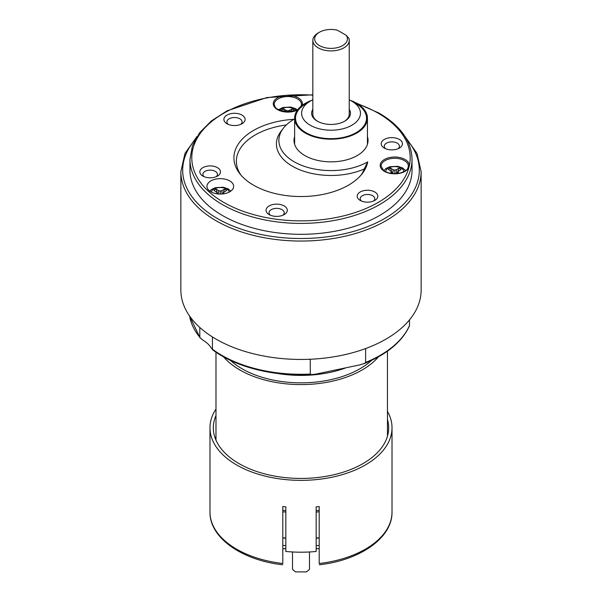 <?xml version="1.0" encoding="UTF-8"?>
<svg xmlns="http://www.w3.org/2000/svg" width="602" height="602" viewBox="0 0 602 602"><rect width="100%" height="100%" fill="white"/><g stroke="black" fill="none" stroke-linecap="round" stroke-linejoin="round"><path stroke-width="0.9" d="M294.626 136.624A37.015 21.371 0 0 0 294.024 140.477A37.015 21.371 0 0 0 331.032 161.84A37.015 21.371 0 0 0 368.048 140.477A37.015 21.371 0 0 0 367.438 136.624M282.797 537.736A83.43 48.168 0 0 0 285.83 538.098M316.17 538.098A83.43 48.168 0 0 0 319.203 537.736M282.797 511.73A83.43 48.168 0 0 0 285.83 512.084M316.17 512.084A83.43 48.168 0 0 0 319.203 511.73M230.446 360.387A83.43 48.168 0 0 0 371.554 360.387M282.797 510.293A80.999 46.768 0 0 0 285.83 510.662M316.17 510.662A80.999 46.768 0 0 0 319.203 510.293M223.515 356.82A86.462 49.921 0 0 0 301 384.595A86.462 49.921 0 0 0 378.485 356.82M215.983 352.185L215.983 440.175M282.797 548.663L285.83 548.663M316.17 548.663L319.203 548.663M387.462 419.421A87.674 50.621 180 0 1 388.674 427.811A87.674 50.621 180 0 1 301 478.432A87.674 50.621 180 0 1 213.326 427.811A87.674 50.621 180 0 1 215.983 415.455M387.462 411.407A91.015 52.547 180 0 1 392.015 427.811A91.015 52.547 180 0 1 301 480.358A91.015 52.547 180 0 1 209.985 427.811A91.015 52.547 180 0 1 215.983 409.067M319.323 564.774C360.162 560.259 392.549 537.736 392.015 512.031A91.015 52.547 0 0 1 319.203 563.517L319.203 506.545A91.015 52.547 180 0 1 316.17 506.869L316.17 551.462A91.015 52.547 180 0 1 285.83 551.462L285.83 506.869A91.015 52.547 180 0 1 282.797 506.545L282.797 563.517A91.015 52.547 0 0 1 209.985 512.031L209.985 427.811M215.29 438.467A87.674 50.621 180 0 1 215.983 436.751M319.203 537.917A83.731 48.341 180 0 1 316.17 538.271M285.83 538.271A83.731 48.341 180 0 1 282.797 537.917M319.203 545.344A83.731 48.341 180 0 1 316.17 545.705M285.83 545.705A83.731 48.341 180 0 1 282.797 545.344M292.504 551.966L292.504 569.424L295.537 571.9L306.463 571.9L309.496 569.424L309.496 551.966M310.263 359.243L310.293 374.188L311.595 374.594L315.606 374.173L359.575 364.94L364.556 363.39L365.617 362.434L365.617 348.566M409.518 319.843L409.48 325.817C402.128 341.823 386.853 354.48 363.661 363.789M199.781 327.45L199.819 337.474L202.859 340.122A36.406 21.017 180 0 1 211.34 348.114L212.438 349.19L212.438 336.954M312.619 374.579C274.67 377.055 235.284 367.265 212.243 349.506L212.438 349.19A111.949 64.632 0 0 0 310.263 374.068M180.863 290.089A120.137 69.358 0 0 0 301 359.447A120.137 69.358 0 0 0 421.137 290.089L421.137 171.683A120.137 69.358 180 0 1 301 241.048A120.137 69.358 180 0 1 180.863 171.683L180.863 290.089M242.004 115.087A10.618 6.133 180 0 1 242.004 123.756A10.618 6.133 180 0 1 226.992 123.756A10.618 6.133 180 0 1 226.992 115.087A10.618 6.133 180 0 1 242.004 115.087M284.167 205.922A10.618 6.133 180 0 1 284.167 214.598A10.618 6.133 180 0 1 269.154 214.598A10.618 6.133 180 0 1 269.154 205.922A10.618 6.133 180 0 1 284.167 205.922M399.352 139.423A10.618 6.133 180 0 1 399.352 148.092A10.618 6.133 180 0 1 384.332 148.092A10.618 6.133 180 0 1 384.332 139.423A10.618 6.133 180 0 1 399.352 139.423M374.798 191.993A10.317 5.952 180 0 1 374.798 200.421A10.317 5.952 180 0 1 360.207 200.421A10.317 5.952 180 0 1 360.207 191.993A10.317 5.952 180 0 1 374.798 191.993M217.45 167.657A10.317 5.952 180 0 1 217.45 176.077A10.317 5.952 180 0 1 202.866 176.077A10.317 5.952 180 0 1 202.866 167.657A10.317 5.952 180 0 1 217.45 167.657M210.858 191.812A13.349 7.706 180 0 1 206.945 186.364A13.349 7.706 180 0 1 220.294 178.659A13.349 7.706 180 0 1 233.644 186.364A13.349 7.706 180 0 1 225.404 193.483A13.349 7.706 180 0 1 210.858 191.812M293.942 119.301A52.156 30.115 0 0 0 283.422 128.181A52.156 30.115 0 0 0 301.331 165.226A52.156 30.115 0 0 0 367.702 161.885A67.07 38.724 180 0 1 362.231 173.624A67.07 38.724 180 0 1 301 196.538A67.07 38.724 180 0 1 239.769 173.624A67.07 38.724 180 0 1 293.942 119.301M189.961 159.297L189.961 170.2A111.039 64.105 0 0 0 301 234.306A111.039 64.105 0 0 0 412.039 170.2L412.039 159.297A111.039 64.105 180 0 1 301 223.402A111.039 64.105 180 0 1 189.961 159.297L192.437 145.624L199.713 132.628L211.415 120.889L226.992 110.873L266.979 97.532L312.829 94.792M283.422 128.181L281.179 131.07A54.609 31.53 0 0 0 297.17 168.673A54.609 31.53 0 0 0 364.233 168.974A64.617 37.309 0 0 1 361.049 175.069M286.349 124.945A64.617 37.309 0 0 0 240.95 175.069M398.095 148.717A7.585 4.38 0 0 0 399.427 146.233A7.585 4.38 0 0 0 397.207 143.141A7.585 4.38 0 0 0 388.937 142.192A7.585 4.38 0 0 0 384.257 146.233A7.585 4.38 0 0 0 385.589 148.717M240.755 124.373A7.585 4.38 0 0 0 242.087 121.897A7.585 4.38 0 0 0 239.859 118.797A7.585 4.38 0 0 0 231.597 117.849A7.585 4.38 0 0 0 226.916 121.897A7.585 4.38 0 0 0 228.248 124.373M282.91 215.215A7.585 4.38 0 0 0 284.242 212.739A7.585 4.38 0 0 0 282.022 209.639A7.585 4.38 0 0 0 273.76 208.691A7.585 4.38 0 0 0 269.071 212.739A7.585 4.38 0 0 0 270.403 215.215M373.533 201.038A7.284 4.206 0 0 0 374.783 198.683A7.284 4.206 0 0 0 372.653 195.71A7.284 4.206 0 0 0 364.714 194.8A7.284 4.206 0 0 0 360.222 198.683A7.284 4.206 0 0 0 361.471 201.038M216.193 176.695A7.284 4.206 0 0 0 217.442 174.347A7.284 4.206 0 0 0 215.305 171.374A7.284 4.206 0 0 0 207.374 170.456A7.284 4.206 0 0 0 202.874 174.347A7.284 4.206 0 0 0 204.123 176.695M367.702 161.885L364.233 168.974M350.025 100.248A36.406 21.017 180 0 1 356.775 103.318A36.406 21.017 180 0 1 367.438 118.18A36.406 21.017 180 0 1 344.961 137.602A36.406 21.017 180 0 1 305.289 133.042A36.406 21.017 180 0 1 294.626 118.18A36.406 21.017 180 0 1 312.039 100.248M312.829 99.879A29.43 16.991 0 0 0 310.226 101.211A29.43 16.991 0 0 0 310.226 125.239A29.43 16.991 0 0 0 351.839 125.239A29.43 16.991 0 0 0 351.839 101.211A29.43 16.991 0 0 0 349.235 99.879M356.128 103.687L351.839 101.211L356.128 103.687A35.495 20.491 180 0 1 356.128 132.673A35.495 20.491 180 0 1 305.936 132.673A35.495 20.491 180 0 1 305.936 103.687L310.226 101.211M349.235 109.323A19.415 11.212 180 0 1 344.765 121.152A19.415 11.212 180 0 1 317.307 121.152A19.415 11.212 180 0 1 312.829 109.323M346.135 35.247A16.382 9.459 0 0 1 339.272 47.091A16.382 9.459 0 0 1 318.052 44.683A16.382 9.459 0 0 1 319.451 32.23A16.382 9.459 0 0 1 337.383 30.198L346.135 35.247L348.874 38.317A18.203 10.512 180 0 1 349.235 40.402A18.203 10.512 180 0 1 331.032 50.907A18.203 10.512 180 0 1 312.829 40.402L312.829 114.214A18.203 10.512 0 0 0 317.743 121.401M344.321 121.401A18.203 10.512 0 0 0 349.235 114.214L349.235 40.402M312.829 40.402A18.203 10.512 180 0 1 318.165 32.967L319.451 32.23M224.049 193.761L223.297 192.806L226.623 190.39A7.585 4.38 0 0 0 224.478 189.156L222.898 193.927M222.063 194.002L221.905 190.638L224.478 189.156M220.294 194.07L220.294 191.075L221.905 190.638M218.526 194.002L218.684 190.638L220.294 191.075M217.691 193.927L216.11 189.156A7.585 4.38 0 0 0 213.966 190.39L217.292 192.806L216.502 193.754M218.684 190.638L216.11 189.156M217.397 193.889L217.292 192.806M223.199 193.889L223.297 192.806M398.441 173.368L397.734 171.856L401.06 169.448A7.585 4.38 0 0 0 398.915 168.206L397.147 173.542M396.53 173.594L396.342 169.689L398.915 168.206M394.972 173.654L394.731 170.125L396.342 169.689M392.94 173.594L393.121 169.689L394.731 170.125M392.316 173.542L390.547 168.206A7.585 4.38 0 0 0 388.403 169.448L391.729 171.856L390.216 173.225M393.121 169.689L390.547 168.206M391.879 173.489L391.729 171.856M391.022 173.368L390.976 172.789M398.486 172.789L399.246 173.225M397.583 173.489L397.734 171.856M291.684 111.626L294.152 110.204A7.585 4.38 0 0 0 292.008 108.962L291.097 111.716M289.502 111.882L289.434 110.444L292.008 108.962M287.824 111.934L287.824 110.881L289.434 110.444M286.153 111.882L286.221 110.444L287.824 110.881M284.558 111.716L283.647 108.962A7.585 4.38 0 0 0 281.503 110.204L283.971 111.626M286.221 110.444L283.647 108.962M346.052 367.784A83.43 48.168 180 0 1 277.951 373.533M365.617 362.434A111.949 64.632 0 0 0 409.518 325.524M200.188 338.106L189.585 316.035A111.949 64.632 0 0 0 199.781 337.27M297.516 109.97A14.561 8.405 180 0 1 274.617 107.231A14.561 8.405 180 0 1 285.799 95.372A14.561 8.405 180 0 1 298.125 97.75A14.561 8.405 180 0 1 302.069 105.448M312.829 95.131A109.218 63.052 0 0 0 285.799 95.372A109.218 63.052 0 0 0 191.903 160.749A109.218 63.052 0 0 0 295.921 220.799A109.218 63.052 0 0 0 409.149 166.588A14.561 8.405 180 0 1 389.675 173.301A14.561 8.405 180 0 1 382.473 160.877A14.561 8.405 180 0 1 405.026 159.477A14.561 8.405 180 0 1 409.149 166.588A109.218 63.052 0 0 0 378.229 113.229A109.218 63.052 0 0 0 357.881 103.988M195.086 139.747A118.316 68.312 0 0 0 301 238.505A118.316 68.312 0 0 0 406.914 139.747M301.06 106.253L301.482 104.439A13.65 7.879 0 0 0 297.478 98.863A13.65 7.879 0 0 0 282.601 97.155A13.65 7.879 0 0 0 274.173 104.439L275.219 107.276L276.754 108.781L281.789 111.152L293.776 111.174L297.915 109.451M408.382 166.16A13.65 7.879 0 0 0 404.386 160.591A13.65 7.879 0 0 0 389.509 158.883A13.65 7.879 0 0 0 381.081 166.16L383.655 170.501C388.215 173.572 393.889 174.369 400.684 172.894C409.172 169.704 407.577 168.161 408.382 166.16M229.302 192.053A9.098 5.252 0 0 0 226.728 189.088A9.098 5.252 0 0 0 217.427 187.816A9.098 5.252 0 0 0 211.287 192.053M403.829 171.72A9.098 5.252 0 0 0 401.165 168.146A9.098 5.252 0 0 0 391.36 166.98A9.098 5.252 0 0 0 385.634 171.72M296.071 110.384A9.098 5.252 0 0 0 294.265 108.902A9.098 5.252 0 0 0 279.584 110.384M387.462 351.184L387.462 436.209M392.015 512.031L392.015 427.811M282.677 564.774C241.838 560.259 209.451 537.736 209.985 512.031M197.012 136.481L184.995 153.397L180.863 171.683M421.137 171.683L417.005 153.397L404.988 136.481M412.039 159.297C411.497 141.177 400.533 125.788 379.14 113.138L356.098 102.934M367.438 144.329L367.438 118.18M294.626 144.329L294.626 118.18M230.844 191.09L228.248 188.938L223.297 187.237L215.335 187.681L211.43 189.532L209.744 191.09M405.65 170.622L402.685 167.996L397.734 166.295L389.772 166.739L385.867 168.583L383.813 170.622M297.29 109.805L295.778 108.751L290.826 107.051L282.865 107.495L278.357 109.805"/></g></svg>
